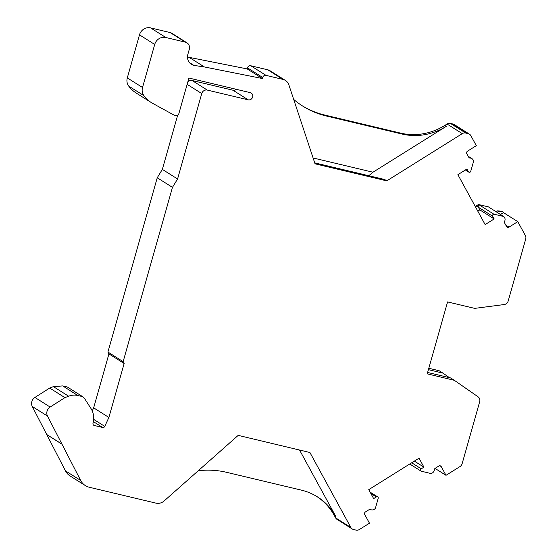 <?xml version="1.0" encoding="UTF-8"?>
<svg xmlns="http://www.w3.org/2000/svg" width="558" height="558" viewBox="0 0 558 558"><rect width="100%" height="100%" fill="white"/><g stroke="black" fill="none" stroke-linecap="round" stroke-linejoin="round"><path stroke-width="0.84" d="M500.449 214.467L503.435 212.598L502.974 211.754L498.587 211.461A0.942 0.872 122.2 0 0 497.603 212.675M477.801 211.154L479.824 209.892L478.373 207.241A1.409 1.311 -57.8 0 1 478.91 205.337L475.716 207.332M479.824 209.892L494.172 218.938L485.132 224.588L457.888 174.668L466.92 169.011L468.364 171.662A1.409 1.311 122.2 0 0 470.631 171.655L473.568 161.381A3.997 3.711 -57.8 0 0 470.143 158.081A1.883 1.751 -57.8 0 1 468.734 157.223L466.809 153.694A1.883 1.751 -57.8 0 1 467.534 151.155L476.309 145.659L470.847 135.664A4.701 4.373 122.2 0 0 468.197 133.627L465.686 133.027A4.701 4.373 122.2 0 0 462.282 133.627L386.792 180.862L315.033 163.815L288.877 84.907A9.402 8.74 122.2 0 0 285.417 80.443A9.402 8.74 122.2 0 0 282.948 79.403L266.033 75.372A2.818 2.623 122.2 0 0 262.699 77.457L262.399 78.525L247.173 68.92L247.473 67.86A2.818 2.623 -57.8 0 1 250.807 65.774L267.721 69.799A9.402 8.74 -57.8 0 1 270.191 70.838L285.417 80.443M503.435 212.598L517.782 221.645L509.008 227.134A1.883 1.751 -57.8 0 1 506.58 226.555L504.655 223.033A1.883 1.751 -57.8 0 1 504.648 221.296A3.997 3.711 122.2 0 0 503.651 216.483L488.424 206.885L478.708 204.563L493.837 214.174A1.409 1.311 122.2 0 0 492.721 216.288L494.172 218.938M414.35 461.11L423.934 467.151L421.262 468.818A1.409 1.311 122.2 0 0 421.116 471.161L430.915 473.526A3.997 3.711 122.2 0 0 434.34 469.766A1.883 1.751 -57.8 0 1 435.268 468.253L438.818 466.035A1.883 1.751 122.2 0 1 441.239 466.614L445.995 475.325L459.994 466.565A4.701 4.373 122.2 0 0 462.143 463.684L479.685 401.704A4.701 4.373 122.2 0 0 478.06 396.808L454.338 380.312L427.219 373.853L447.579 301.92L474.691 308.379L504.167 304.549A4.701 4.373 122.2 0 0 508.185 300.999L525.72 239.019A4.701 4.373 122.2 0 0 525.364 235.539L517.782 221.645M370.861 493.502L376.322 496.941L373.651 498.615L368.754 489.645L419.037 458.181L423.934 467.151M198.243 470.743A89.329 83.058 -57.8 0 1 226.639 472.333L301.369 490.126A61.122 56.832 -57.8 0 1 317.432 496.871A61.122 56.832 -57.8 0 1 335.895 516.624L299.548 450.027M376.322 496.941A1.409 1.311 -57.8 0 1 378.296 497.959L375.415 508.247A3.997 3.711 122.2 0 1 370.672 509.6A1.883 1.751 122.2 0 0 368.984 509.726L365.434 511.951A1.883 1.751 -57.8 0 0 364.716 514.49L369.473 523.202L359.401 529.507A4.701 4.373 122.2 0 1 356.004 530.1L353.493 529.5A4.701 4.373 122.2 0 1 352.258 528.984L337.032 519.386A4.701 4.373 -57.8 0 1 335.609 517.866L334.43 515.697A61.122 56.832 122.2 0 0 316.693 496.418M409.746 463.991L421.116 471.161M409.746 463.998L421.192 471.217M435.045 468.42L445.995 475.325M496.725 212.117A0.942 0.872 -57.8 0 1 497.708 210.903L502.095 211.203L502.974 211.754M503.651 216.483L493.935 214.167M478.708 204.563L493.837 214.174M475.27 206.509L478.032 204.779A1.409 1.311 -57.8 0 1 478.618 204.577M302.052 105.664A89.329 83.058 122.2 0 0 324.791 115.067L400.665 133.132A61.122 56.832 122.2 0 0 444.879 125.39L447.056 124.022A4.701 4.373 -57.8 0 1 450.459 123.43L452.97 124.029A4.701 4.373 -57.8 0 1 454.205 124.546L469.431 134.143M293.689 99.422A89.329 83.058 -57.8 0 0 302.778 106.132A89.329 83.058 -57.8 0 0 326.256 115.987L402.13 134.053A61.122 56.832 -57.8 0 0 446.344 126.31L444.879 125.39M262.399 78.525L204.409 66.96L189.183 57.355L247.173 68.92M204.409 66.96L193.905 65.398A9.402 8.74 -57.8 0 1 191.408 64.351A9.402 8.74 -57.8 0 1 187.858 54.356L189.288 49.327A6.11 5.685 122.2 0 0 186.979 42.833A6.11 5.685 122.2 0 0 185.368 42.157L165.817 37.498A9.402 8.74 122.2 0 0 154.712 44.452L142.527 87.501A9.646 8.97 122.2 0 0 143.922 95.676A32.587 30.299 122.2 0 0 151.525 102.707A32.587 30.299 122.2 0 0 151.832 102.902L174.807 115.52A2.902 2.692 122.2 0 0 178.86 113.623L188.932 78.036L250.228 92.635A3.76 3.494 -57.8 0 1 252.439 97.587A3.76 3.494 -57.8 0 1 248.191 99.826L207.304 90.089A4.701 4.373 122.2 0 0 201.752 93.563L177.577 178.985L162.35 169.388L177.646 115.325M187.488 57.111L189.183 57.355M189.399 62.552L193.905 65.398M151.525 102.707L136.298 93.109A32.587 30.299 -57.8 0 1 128.696 86.072A9.646 8.97 -57.8 0 1 127.301 77.904L139.486 34.854A9.402 8.74 -57.8 0 1 150.597 27.9L170.141 32.552A6.11 5.685 -57.8 0 1 171.752 33.229L186.979 42.833M187.9 81.684A4.701 4.373 -57.8 0 1 192.078 80.492L232.965 90.222A3.76 3.494 122.2 0 0 236.264 89.308M85.374 485.606L70.148 476.002A15.045 13.992 -57.8 0 1 65.446 470.854L32.28 406.482A6.794 6.319 -57.8 0 1 34.91 397.449L49.704 388.04L53.38 386.617L62.74 385.92L77.757 395.476A16.928 15.736 122.2 0 0 68.606 396.215L64.93 397.638L50.136 407.047A6.794 6.319 122.2 0 0 47.507 416.08L80.673 480.452A15.045 13.992 122.2 0 0 85.374 485.606A15.045 13.992 122.2 0 0 89.329 487.267L155.996 503.142A9.402 8.74 122.2 0 0 164.101 500.979L238.189 435.38L309.92 452.51L350.836 527.463A4.701 4.373 122.2 0 0 352.258 528.984M313.094 157.963L372.974 172.22L446.344 126.31M368.796 175.728L372.974 172.22M314.719 162.88L384.595 179.481L386.792 180.862M428.802 368.259L439.111 370.714L442.919 373.114L428.411 369.654M449.448 377.654L442.919 373.114M427.616 372.458L450.529 377.912L454.338 380.312M124.155 363.495L108.929 353.898L107.917 352.049L123.144 361.647L124.155 363.495L108.887 417.447L93.66 407.849L108.929 353.898M49.704 388.04L64.93 397.638M46.719 434.57L61.945 444.189M61.945 444.098L46.719 434.501M177.577 178.985L172.464 187.369L157.237 177.765L162.35 169.388M123.144 361.647L172.464 187.369M157.237 177.765L107.917 352.049M108.887 417.447L104.785 426.382A1.883 1.751 -57.8 0 1 102.672 427.484L94.225 425.475A1.883 1.751 -57.8 0 1 93.019 423.278A18.805 17.486 122.2 0 0 90.94 408.456L84.809 398.914A9.402 8.74 122.2 0 0 82.626 396.633L77.953 395.517M92.251 410.918L93.66 407.849M62.74 385.92L67.399 387.029L82.626 396.633M468.364 171.662L465.539 169.876M478.373 207.241L492.721 216.288M421.262 468.818L411.685 462.777M439.878 465.749L441.239 466.614M498.587 211.461L497.708 210.903M509.008 227.134L505.792 225.104M478.032 204.779L478.91 205.337M468.713 157.182L470.143 158.081M452.97 124.029L468.197 133.627M465.686 133.027L450.459 123.43M400.665 133.132L402.13 134.053M326.256 115.987L324.791 115.067M266.033 75.372L250.807 65.774M267.721 69.799L282.948 79.403M247.473 67.86L262.699 77.457M170.141 32.552L185.368 42.157M165.817 37.498L150.597 27.9M139.486 34.854L154.712 44.452M142.527 87.501L127.301 77.904M143.922 95.669L128.696 86.072M232.965 90.222L248.191 99.826M207.304 90.089L192.078 80.492M187.146 84.356L201.752 93.563M77.736 395.469L68.362 389.561M350.836 527.463L335.609 517.866M334.43 515.697L335.895 516.624M447.056 124.022L462.282 133.627M53.38 386.617L68.606 396.215M50.136 407.047L34.91 397.449M32.28 406.482L47.507 416.08M80.673 480.452L65.446 470.854M104.785 426.382L93.674 419.379M93.395 421.639L102.672 427.484M94.225 425.475L93.332 424.91M370.114 492.128L377.71 496.92M465.386 169.974L468.79 172.115M468.225 156.289L471.922 158.618"/></g></svg>
